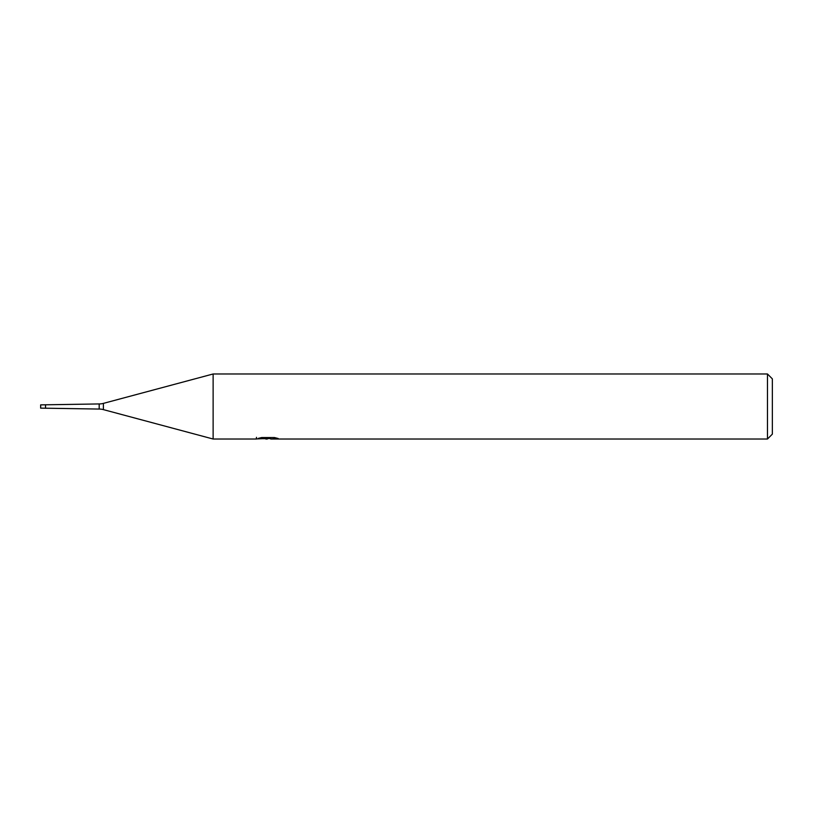 <?xml version="1.0" encoding="UTF-8"?>
<svg xmlns="http://www.w3.org/2000/svg" width="813" height="813" viewBox="0 0 813 813"><rect width="100%" height="100%" fill="white"/><g stroke="black" fill="none" stroke-linecap="round" stroke-linejoin="round"><path stroke-width="1.22" d="M256.491 437.323L256.268 439.02L213.128 439.02L103.393 409.62A16.26 16.26 0 0 0 99.186 409.061L40.65 408.126L40.65 404.874L99.186 403.939A16.26 16.26 0 0 0 103.393 403.38L213.128 373.98L767.472 373.98L772.35 378.858L772.35 434.142L767.472 439.02L270.77 439.02L270.648 437.546M99.186 409.061L99.186 403.939M213.128 439.02L213.128 373.98L213.128 439.02M270.648 438.512L263.544 438.705M267.335 439.02L265.79 439.02M767.472 439.02L767.472 373.98M256.491 438.949L268.636 438.4L258.229 438.4L261.623 437.546L274.448 437.546L278.168 438.502L270.648 439M268.636 437.546L268.636 438.4M45.528 408.126L45.528 404.874M103.393 409.62L103.393 403.38"/></g></svg>
